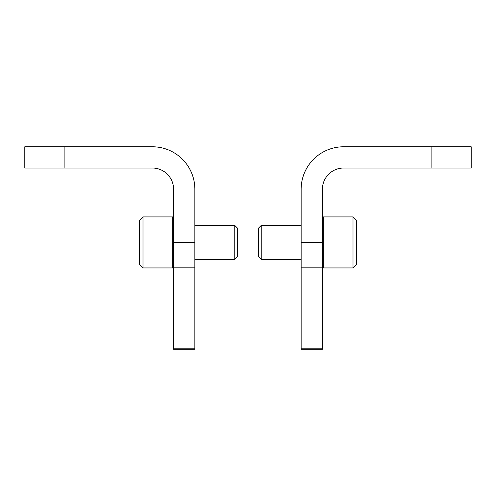 <?xml version="1.0" encoding="UTF-8"?>
<svg xmlns="http://www.w3.org/2000/svg" width="496" height="496" viewBox="0 0 496 496"><rect width="100%" height="100%" fill="white"/><g stroke="black" fill="none" stroke-linecap="round" stroke-linejoin="round"><path stroke-width="0.74" d="M194.86 242.426L194.86 189.286A42.513 42.513 0 0 0 152.34 146.773L24.8 146.773L24.8 168.026L152.34 168.026A21.26 21.26 0 0 1 173.6 189.286L173.6 349.227L194.86 349.227L194.86 242.426L173.6 242.426M322.4 189.286L322.4 242.426L301.14 242.426L301.14 189.286A42.513 42.513 0 0 1 343.66 146.773L471.2 146.773L471.2 168.026L343.66 168.026A21.26 21.26 0 0 0 322.4 189.286M301.14 242.426L301.14 349.227L322.4 349.227L322.4 242.426M353.009 267.939L356.413 264.535L356.413 220.323L353.009 216.919L323.249 216.919L323.249 267.939L353.009 267.939L353.009 216.919M322.4 267.084L323.249 267.939M301.14 259.433L261.237 259.433L261.237 225.42L301.14 225.42M261.237 259.433L258.627 256.823L258.627 228.03L261.237 225.42M142.991 216.919L139.587 220.323L139.587 264.535L142.991 267.939L172.751 267.939L172.751 216.919L142.991 216.919L142.991 267.939M173.6 267.084L172.751 267.939M194.86 225.42L234.763 225.42L234.763 259.433L194.86 259.433M234.763 225.42L237.373 228.03L237.373 256.823L234.763 259.433M64.127 168.026L64.127 146.773M173.6 267.183L194.86 267.183M173.6 348.812L194.86 348.812M431.873 168.026L431.873 146.773M322.4 348.812L301.14 348.812M322.4 267.183L301.14 267.183M173.6 349.227L194.86 349.227M322.4 349.227L301.14 349.227M322.4 217.769L323.249 216.919M173.6 217.769L172.751 216.919"/></g></svg>
